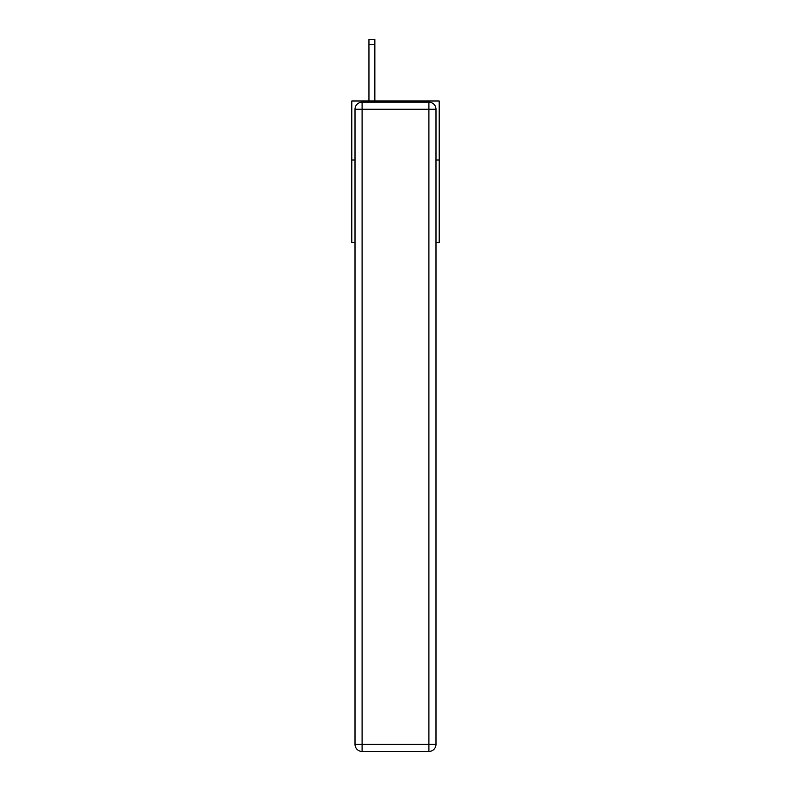 <?xml version="1.0" encoding="UTF-8"?>
<svg xmlns="http://www.w3.org/2000/svg" width="791" height="791" viewBox="0 0 791 791"><rect width="100%" height="100%" fill="white"/><g stroke="black" fill="none" stroke-linecap="round" stroke-linejoin="round"><path stroke-width="1.19" d="M355.011 160.009L351.817 160.009L351.817 100.981L439.183 100.981L439.183 242.649L435.989 242.649M351.817 160.009L351.817 242.649L355.011 242.649M439.183 160.009L435.989 160.009M362.09 102.168L428.91 102.168A7.079 7.079 0 0 1 435.989 109.247L435.989 744.371A7.079 7.079 0 0 1 428.91 751.45L362.09 751.45L362.09 744.371L428.91 744.371L428.91 109.247L362.09 109.247L362.09 744.371L355.011 744.371L355.011 109.247L362.09 109.247L362.09 102.168A7.079 7.079 0 0 0 355.011 109.247A7.079 7.079 0 0 1 362.09 102.168M355.011 744.371A7.079 7.079 0 0 0 362.09 751.45A7.079 7.079 0 0 1 355.011 744.371M374.845 100.981L374.845 44.276L368.942 44.276L368.942 39.55L374.845 39.55L374.845 44.276M368.942 100.981L368.942 44.276M428.91 751.45A7.079 7.079 0 0 0 435.989 744.371L428.91 744.371L428.91 751.45M435.989 109.247A7.079 7.079 0 0 0 428.91 102.168L428.91 109.247L435.989 109.247"/></g></svg>
